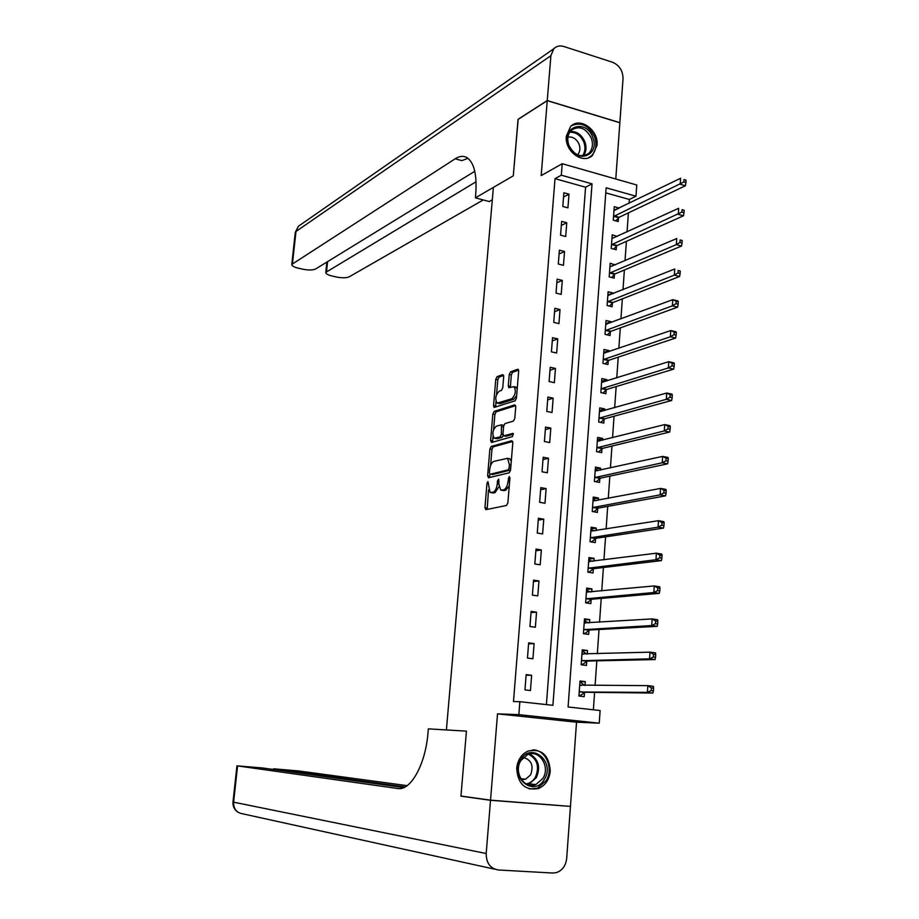 <?xml version="1.0" encoding="UTF-8"?>
<svg xmlns="http://www.w3.org/2000/svg" width="919" height="919" viewBox="0 0 919 919"><rect width="100%" height="100%" fill="white"/><g stroke="black" fill="none" stroke-linecap="round" stroke-linejoin="round"><path stroke-width="1.38" d="M487.909 481.556L486.99 483.337L484.945 507.61L485.864 509.677L506.507 505.461L507.874 502.865L509.919 477.949L509.229 476.501L508 481.545C507.403 486.128 505.955 488.908 503.658 489.861L500.671 490.08L498.833 483.67L498.707 479.098L497.501 480.867L497.236 484.037C496.639 488.563 495.215 491.309 492.975 492.239L490.08 492.458L487.909 481.556M566.322 136.23C564.473 151.417 583.324 164.96 592.571 155.3L597.051 145.294C598.878 130.107 579.878 116.472 570.596 126.489L566.322 136.23M516.719 768.169C517.788 783.976 525.002 790.777 538.373 788.559C545.312 785.515 549.275 779.714 550.263 771.144C549.091 755.119 541.705 748.411 528.115 751.03C521.498 754.143 517.696 759.864 516.719 768.169M503.704 376.445L502.762 374.607L497.076 376.641L495.778 379.26L493.549 405.589L494.066 407.439L515.088 400.833L516.444 398.157L518.661 371.138L517.673 369.277L510.585 371.816L509.241 374.481L508.299 385.9L508.816 387.749L513.962 386.669C516.271 390.943 515.536 394.986 511.757 398.789L497.076 403.119C494.824 398.938 495.536 394.963 499.201 391.195L501.429 390.437L502.75 387.795L503.704 376.445M561.314 175.184L562.221 163.72L636.775 184.995L635.994 196.207L606.149 187.809L568.08 706.998L600.118 710.525L599.234 723.173L518.844 714.649L519.867 701.691L552.905 705.321L592.031 183.834L561.314 175.184L555.019 178.654L513.491 701.542L519.867 701.691M518.167 119.355L513.296 175.816L518.052 119.424L547.253 100.665L541.176 175.586L562.221 163.72M492.308 199.791L489.23 201.537L475.41 197.849L513.296 175.816L493.388 187.396L446.393 729.939L466.438 731.133L428.346 728.859L427.978 733.075C425.486 764.608 410.552 791.179 397.64 788.491L237.573 765.906L233.61 802.161L486.197 853.521L490.516 800.288L568.195 806.227M490.528 800.162L570.458 806.4L576.535 722.196L497.524 713.856L490.528 800.162L460.959 796.038L466.438 731.133L460.947 796.164L463.015 796.325M497.524 713.856L518.844 714.649M491.194 446.439L489.884 449.012L487.633 475.766L488.552 477.777L509.183 472.791L510.55 470.172L512.802 442.705L511.814 440.718L491.194 446.439L493.25 446.829L491.941 449.402L490.585 465.485M490.608 440.534L492.848 413.998L494.146 411.402L514.755 404.854L515.743 406.784L514.789 418.421L513.422 421.074L504.945 423.613L503.612 426.244L502.969 433.894L503.934 435.847L513.066 433.354L512.492 436.571L491.527 442.487L490.608 440.534L492.653 440.936L493.043 436.376M615.787 179.01L619.854 122.755L547.253 100.665M546.391 704.609L585.587 187.212L555.019 178.654M530.447 690.537L531.641 675.258L526.173 674.603L524.967 689.905L530.447 690.537M532.917 658.762L534.1 643.599L528.655 642.898L527.46 658.084L532.917 658.762M535.363 627.229L536.535 612.169L531.113 611.411L529.93 626.494L535.363 627.229M537.799 595.903L538.959 580.946L533.56 580.142L532.388 595.121L537.799 595.903M540.211 564.806L541.36 549.953L535.995 549.091L534.824 563.967L540.211 564.806M542.612 533.916L543.761 519.166L538.408 518.259L537.247 533.031L542.612 533.916M544.99 503.244L546.127 488.598L540.797 487.644L539.648 502.314L544.99 503.244M547.356 472.791L548.482 458.248L543.175 457.237L542.038 471.803L547.356 472.791M549.7 442.544L550.826 428.093L545.541 427.048L544.416 441.511L549.7 442.544M552.043 412.505L553.146 398.157L547.885 397.054L546.759 411.425L552.043 412.505M554.352 382.672L555.455 368.416L550.217 367.267L549.102 381.546L554.352 382.672M556.65 353.034L557.753 338.881L552.537 337.687L551.423 351.862L556.65 353.034M558.936 323.603L560.027 309.554L554.835 308.313L553.732 322.385L558.936 323.603M561.21 294.379L562.29 280.41L557.121 279.135L556.018 293.115L561.21 294.379M563.462 265.338L564.542 251.473L559.384 250.152L558.304 264.04L563.462 265.338M565.702 236.505L566.77 222.731L561.635 221.364L560.556 235.161L565.702 236.505M567.931 207.855L568.987 194.173L563.875 192.772L562.807 206.465L567.931 207.855M593.375 709.79L594.593 692.386M595.087 685.448L596.822 660.841M597.327 653.719L599.027 629.515M599.544 622.209L601.221 598.407M601.75 590.928L603.404 567.517M603.944 559.855L605.564 536.845M606.115 528.999L607.712 506.38M608.275 498.362L609.848 476.122M610.423 467.943L611.962 446.071M612.548 437.72L614.064 416.227M614.662 407.714L616.155 386.589M616.764 377.904L618.234 357.146M618.855 348.312L620.291 327.899M620.922 318.904L622.335 298.859M622.99 289.703L624.38 270.014M625.035 260.709L626.39 241.352M627.057 231.898L628.401 212.886M629.078 203.283L629.343 199.457L605.782 192.864M585.012 685.413L585.288 681.645L580.004 681.013L578.913 696.062L584.208 696.671L584.507 692.581M587.264 654.018L587.517 650.503L582.255 649.825L581.176 664.77L586.448 665.425L586.736 661.37M589.493 622.841L589.734 619.578L584.495 618.855L583.416 633.685L588.665 634.397L588.953 630.377M591.71 591.882L591.928 588.872L586.713 588.091L585.644 602.83L590.871 603.588L591.158 599.59M593.915 561.13L594.111 558.373L588.918 557.546L587.861 572.181L593.065 572.985L593.352 569.022M596.098 530.596L596.282 528.08L591.112 527.196L590.055 541.739L595.248 542.589L595.523 538.649M598.28 500.269L598.441 497.995L593.283 497.064L592.25 511.504L597.407 512.411L597.683 508.494M600.429 470.149L600.578 468.116L595.443 467.139L594.409 481.476L599.556 482.429L599.831 478.546M602.577 440.235L602.703 438.432L597.591 437.421L596.569 451.654L601.681 452.653L601.956 448.794M604.702 410.529L604.817 408.955L599.728 407.887L598.706 422.039L603.806 423.085L604.082 419.248M606.816 381.017L606.908 379.673L601.842 378.571L600.831 392.62L605.908 393.7L606.184 389.897M608.918 351.701L608.998 350.587L603.944 349.438L602.944 363.396L607.999 364.521L608.263 360.742M610.997 322.592L611.066 321.696L606.035 320.501L605.035 334.367L610.078 335.538L610.342 331.782M613.076 293.678L613.122 293L608.114 291.76L607.114 305.533L612.134 306.751L612.399 303.017M615.133 264.948L610.17 263.213L609.182 276.895L614.179 278.158L614.443 274.448M617.177 236.413L612.226 234.85L611.238 248.44L616.212 249.75L616.477 246.062M619.199 208.073L614.26 206.672L613.283 220.181L618.234 221.525L618.498 217.86M629.343 199.457L635.994 196.207M576.535 722.196L599.234 723.173M585.587 187.212L592.031 183.834M585.288 681.645L579.958 681.645M587.517 650.503L582.198 650.675M589.734 619.578L584.415 619.934M591.928 588.872L586.621 589.389M594.111 558.373L588.815 559.062M596.282 528.08L590.986 528.93M598.441 497.995L593.146 499.017M600.578 468.116L595.294 469.287M602.703 438.432L597.419 439.776M604.817 408.955L599.544 410.448M606.908 379.673L601.646 381.328M608.998 350.587L603.737 352.391M611.066 321.696L605.805 323.66M613.122 293L607.873 295.102M615.156 264.5L609.917 266.751M617.189 236.172L612.008 238.549M619.199 208.039L614.42 210.371M531.641 675.258L526.116 675.293M534.1 643.599L528.574 643.84M536.535 612.169L531.021 612.594M538.959 580.946L533.445 581.566M541.36 549.953L535.857 550.757M543.761 519.166L538.258 520.165M546.127 488.598L540.636 489.781M548.482 458.248L542.991 459.603M550.826 428.093L545.335 429.632M553.146 398.157L547.667 399.868M555.455 368.416L549.987 370.3M557.753 338.881L552.285 340.938M560.027 309.554L554.559 311.771M562.29 280.41L556.834 282.799M564.542 251.473L559.085 254.023M566.77 222.731L561.325 225.442M568.987 194.173L563.542 197.045M491.16 492.641L493.354 492.986L491.274 492.618M498.937 486.794L495.054 492.607L493.354 492.986M501.785 490.275L504.014 490.62L501.912 490.252M509.264 485.875L505.749 490.229L504.014 490.62M488.529 489.942L487.162 509.413M512.699 441.453L493.25 446.829M489.85 474.273L489.804 477.466M489.402 472.883L490.057 474.284L508.161 469.839L509.115 468.012L509.39 464.635L507.575 458.317L493.894 461.372C491.676 462.372 490.264 465.117 489.689 469.575L489.402 472.883M510.562 470.057L492.124 474.652M511.274 461.349L509.666 458.707L508.598 458.512M493.606 429.587L494.893 414.4L492.848 413.998M515.662 405.647L496.191 411.815L494.893 414.4M503.83 435.87L506.001 436.249L513.445 434.136M496.317 426.198C492.618 429.92 491.918 433.917 494.227 438.202L500.039 436.962L501.372 434.354L501.464 424.819L496.317 426.198M495.054 438.363L497.363 438.708L495.307 438.317M503.29 435.606L502.107 437.364L497.363 438.708M492.653 440.936L492.745 442.142M497.857 403.28L500.246 403.625L498.19 403.211M516.65 395.664L513.836 399.225L500.246 403.625M517.202 388.852L515.226 386.945M518.603 370.127L512.641 372.252L511.297 374.918L510.413 387.393M495.973 401.534L495.651 407.094M503.658 375.457L499.12 377.066L497.811 379.696L496.57 394.481M578.97 695.338L580.567 695.361L585.196 692.283L652.938 693.029L647.39 692.375L647.826 685.643L579.705 685.092M578.981 695.178L580.567 695.361M579.878 682.702L581.463 682.886L584.622 685.413M579.211 691.973L647.39 692.375L651.18 690.571L653.398 690.835L653.57 688.136L651.353 687.871L651.18 690.571M651.353 687.871L647.826 685.643L653.363 686.309L653.57 688.136M653.398 690.835L652.938 693.029M581.21 664.276L582.807 664.253L587.425 661.048L655.075 659.555L649.549 658.843L649.986 652.168L581.968 653.869M581.233 664.046L582.807 664.253M582.118 651.663L583.703 651.858L586.563 654.041M581.474 660.715L649.549 658.843L653.34 657.005L655.546 657.292L655.718 654.615L653.512 654.328L653.34 657.005M653.512 654.328L649.986 652.168L655.5 652.892L655.718 654.615M655.546 657.292L655.075 659.555M583.439 633.432L585.035 633.352L589.642 630.032L657.2 626.333L651.709 625.552L652.134 618.924L584.197 622.864M583.462 633.145L585.035 633.352M584.346 620.83L588.493 622.91M583.714 629.664L651.709 625.552L655.477 623.691L657.682 624.001L657.843 621.347L655.649 621.026L655.477 623.691M655.649 621.026L652.134 618.924L657.625 619.716L657.843 621.347M657.682 624.001L657.2 626.333M585.656 602.807L587.241 602.669L591.847 599.234L659.314 593.352L653.834 592.514L654.259 585.943L586.425 592.077M585.679 602.439L587.241 602.669M586.563 590.216L590.4 592.008M585.943 598.832L653.834 592.514L657.602 590.618L659.796 590.951L659.957 588.321L657.774 587.976L657.602 590.618M657.774 587.976L654.259 585.943L659.739 586.781L659.957 588.321M659.796 590.951L659.314 593.352M588.597 572.296L594.042 568.631L661.404 560.613L655.959 559.728L656.384 553.192L588.631 561.509M587.884 571.951L589.447 572.192M588.757 559.82L592.295 561.337M588.149 568.206L655.959 559.728L659.704 557.787L661.887 558.143L662.059 555.535L659.876 555.179L659.704 557.787M659.876 555.179L656.384 553.192L661.829 554.088L662.059 555.535M661.887 558.143L661.404 560.613M544.439 779.186C534.364 797.887 509.16 777.669 520.625 759.887C530.941 741.346 555.662 761.598 544.439 779.186M520.889 760.553C513.239 772.121 524.221 789.72 535.823 784.596L542.922 778.404C550.538 766.676 539.292 749.088 527.609 754.579L520.889 760.553M521.406 779.68L525.599 779.22L530.585 774.889C533.928 765.688 531.504 759.875 523.29 757.463M529.264 788.927L537.328 788.318L546.185 780.599C554.019 768.341 545.507 749.169 532.526 749.95M568.643 145.386C560.785 126.477 586.219 118.298 592.789 137.379C600.647 156 575.443 164.604 568.643 145.386M591.285 138.022C585.782 127.879 579.108 125.294 571.239 130.268C567.62 134.22 566.851 139.274 568.93 145.432C574.398 155.495 581.026 158.114 588.826 153.312C592.56 149.36 593.375 144.272 591.285 138.022M577.534 154.852C580.015 152.049 580.532 148.522 579.085 144.249C576.523 138.803 572.801 136.426 567.908 137.126M588.619 157.735L591.491 155.77C596.144 150.877 597.166 144.547 594.559 136.782C588.631 125.225 580.877 121.572 571.331 125.834M405.095 786.94L273.517 768.801L298.618 770.938L407.117 785.653M486.197 853.521C486.243 863.079 490.275 868.57 498.293 869.971L552.79 873.039L556.454 872.613C562.394 870.442 565.805 865.721 566.69 858.449L570.446 806.526M490.516 800.288L460.947 796.164M403.832 787.572L262.501 767.962L237.573 765.906M475.41 197.849L475.732 194.116C477.087 174.438 474.055 162.203 466.657 157.425C463.233 155.644 459.42 156.104 455.204 158.78L291.782 264.419C291.76 265.821 293.85 267.05 298.055 268.107L302.615 269.164C308.428 270.324 312.782 270.255 315.654 268.957L474.778 171.302M547.253 100.55L619.865 122.652L623.036 78.712C622.921 70.752 619.406 65.26 612.514 62.239L563.864 46.501C559.866 45.33 556.5 46.088 553.778 48.776L550.895 55.691L547.253 100.55L518.063 119.321M476.065 181.755L325.786 272.392C325.751 273.736 327.75 274.919 331.793 275.93L336.251 276.964C341.971 278.101 346.302 278.043 349.266 276.78L483.268 199.94M467.978 158.286L461.878 160.63L455.204 158.78M591.411 541.957L596.213 538.258L663.495 528.115L658.061 527.173L658.486 520.694L590.825 531.136M590.067 541.67L591.618 541.923M590.94 529.62L594.179 530.906M590.343 537.787L658.061 527.173L661.806 525.208L663.977 525.588L664.138 522.991L661.967 522.612L661.806 525.208M661.967 522.612L658.486 520.694L663.909 521.647L664.138 522.991M663.977 525.588L663.495 528.115M593.1 499.626L596.04 500.694M593.881 511.791L598.372 508.081L665.551 495.858L660.152 494.859L660.566 488.426L593.008 500.981M592.525 507.587L660.152 494.859L663.874 492.86L666.045 493.262L666.206 490.689L664.046 490.286L663.874 492.86M664.046 490.286L660.566 488.426L665.965 489.425L666.206 490.689M666.045 493.262L665.551 495.858M595.248 469.839L597.89 470.712M596.167 481.809L600.521 478.11L667.608 463.831L662.22 462.774L662.633 456.387L595.167 471.022M594.696 477.593L662.22 462.774L665.942 460.752L668.09 461.177L668.262 458.615L666.103 458.19L665.942 460.752M666.103 458.19L662.633 456.387L668.01 457.455L668.262 458.615M668.09 461.177L667.608 463.831M597.384 440.247L599.739 440.948M598.441 452.022L602.646 448.346L669.641 432.033L664.288 430.931L664.69 424.589L597.316 441.269M596.845 447.794L664.288 430.931L667.987 428.874L670.135 429.322L670.296 426.784L668.147 426.336L667.987 428.874M668.147 426.336L664.69 424.589L670.043 425.704L670.296 426.784M670.135 429.322L669.641 432.033M599.51 410.85L601.554 411.413M600.681 422.441L604.759 418.777L671.663 400.477L666.321 399.317L666.734 393.022L599.452 411.723M598.981 418.202L666.321 399.317L670.02 397.226L672.157 397.697L672.317 395.17L670.181 394.711L670.02 397.226M670.181 394.711L666.734 393.022L672.065 394.194L672.317 395.17M672.157 397.697L671.663 400.477M601.623 381.661L603.369 382.086M602.898 393.056L606.862 389.403L673.661 369.139L668.354 367.933L668.756 361.684L601.566 382.373M601.106 388.806L668.354 367.933L672.042 365.819L674.167 366.302L674.328 363.798L672.203 363.315L672.042 365.819M672.203 363.315L668.756 361.684L674.064 362.902L674.328 363.798M674.167 366.302L673.661 369.139M603.714 352.666L605.15 352.988M605.104 363.878L608.952 360.237L675.66 338.031L670.365 336.768L670.767 330.564L603.68 353.218M603.209 359.605L670.365 336.768L674.041 334.619L676.154 335.125L676.315 332.644L674.201 332.138L674.041 334.619M674.201 332.138L670.767 330.564L676.051 331.828L676.315 332.644M676.154 335.125L675.66 338.031M605.793 323.856L606.885 324.12M607.287 334.895L611.02 331.265L677.636 307.141L672.363 305.832L672.765 299.674L605.77 324.258M605.311 330.599L672.363 305.832L676.028 303.661L678.142 304.178L678.291 301.719L676.189 301.191L676.028 303.661M676.189 301.191L672.765 299.674L678.027 300.984L678.291 301.719M678.142 304.178L677.636 307.141M607.861 295.24L608.654 295.436M609.446 306.096L613.076 302.477L679.601 276.47L674.351 275.114L674.753 268.991L607.838 295.493M607.39 301.8L674.351 275.114L678.004 272.909L680.106 273.46L680.255 271.013L678.165 270.462L678.004 272.909M678.165 270.462L680.255 271.013M680.106 273.46L679.601 276.47M611.583 277.492L615.121 273.885L681.542 246.016L676.327 244.615L676.717 238.538L609.906 266.912M609.458 273.184L676.327 244.615L679.968 242.386L682.059 242.949L682.208 240.514L680.117 239.951L679.968 242.386M680.117 239.951L682.208 240.514M682.059 242.949L681.542 246.016M613.697 249.083L617.154 245.488L683.483 215.781L678.279 214.334L678.67 208.303L611.951 238.526M611.503 244.753L681.909 212.071L683.989 212.657L684.15 210.244L682.07 209.658L681.909 212.071M682.07 209.658L684.15 210.244M683.989 212.657L683.483 215.781M615.799 220.859L619.176 217.275L685.402 185.764L680.221 184.26L680.611 178.275L613.995 210.336M613.547 216.516L683.839 181.973L685.919 182.582L686.068 180.181L684 179.584L683.839 181.973M684 179.584L686.068 180.181M685.919 182.582L685.402 185.764M488.506 483.601L486.99 483.337M509.861 478.615L508.264 478.328M499.051 481.142L497.501 480.867M495.054 492.607L492.975 492.239M498.799 484.313L497.236 484.037M505.749 490.229L503.658 489.861M509.597 481.832L508 481.545M487.013 507.966L484.945 507.61M489.689 476.134L487.633 475.766M491.941 449.402L489.884 449.012M510.263 470.229L508.161 469.839M510.7 468.299L509.115 468.012M510.975 464.934L509.39 464.635M496.191 411.815L494.146 411.402M506.001 436.249L503.934 435.847M502.107 437.364L500.039 436.962M502.98 434.664L501.372 434.354M503.543 427.025L502.004 426.715M513.836 399.225L511.757 398.789M510.355 386.336L508.299 385.9M511.297 374.918L509.241 374.481M512.641 372.252L510.585 371.816M518.27 369.415L517.673 369.277M495.594 406.003L493.549 405.589M497.811 379.696L495.778 379.26M499.12 377.066L497.076 376.641M584.679 692.466L579.395 691.846M585.196 692.283L579.9 691.674M581.463 685.402L579.866 685.218M586.919 661.243L581.647 660.577M587.425 661.048L582.152 660.393M583.266 654.133L582.118 653.995M589.136 630.239L583.887 629.526M589.642 630.032L584.404 629.32M585.254 623.105L584.358 622.979M591.342 599.452L586.115 598.683M591.847 599.234L586.621 598.464M587.31 592.295L586.586 592.192M593.525 568.872L588.332 568.057M594.042 568.631L588.838 567.827M589.401 561.704L588.792 561.612M529.7 753.936C538.58 759.186 540.797 767.112 536.328 777.692L529.264 783.838L527.127 784.424L529.264 783.838L535.823 784.596M526.059 783.907C529.953 783.275 533.043 781.081 535.352 777.336C539.706 766.86 537.443 759.163 528.551 754.235M570.182 131.463C576.684 131.164 581.566 134.588 584.829 141.721C586.724 147.178 586.242 151.876 583.393 155.805M582.416 155.874C585.219 152.06 585.702 147.511 583.852 142.192C580.682 135.254 575.937 131.945 569.619 132.29M494.767 869.202L242.536 813.786C236.482 812.706 233.506 808.823 233.61 802.161L232.989 801.942C232.679 806.365 234.322 809.765 237.929 812.178M398.915 788.594L397.64 788.491M274.218 768.927L274.149 769.582M550.895 55.691L295.987 231.462L292.472 263.558M327.589 261.639L326.555 271.496M295.263 232.564L298.365 226.281L300.789 224.592M595.707 538.5L590.526 537.638M596.213 538.258L591.032 537.397M597.867 508.345L592.709 507.437M598.372 508.081L593.214 507.173M600.004 478.385L594.869 477.432M600.521 478.11L595.374 477.156M602.14 448.633L597.017 447.633M602.646 448.346L597.522 447.335M604.254 419.075L599.154 418.03M604.759 418.777L599.659 417.72M606.356 389.725L601.279 388.634M606.862 389.403L601.784 388.312M608.447 360.57L603.392 359.432M608.952 360.237L603.886 359.099M610.515 331.61L605.483 330.426M611.02 331.265L605.989 330.082M612.582 302.833L607.562 301.616M613.076 302.477L608.068 301.248M614.627 274.264L609.63 272.989M615.121 273.885L610.136 272.621M616.66 245.867L611.686 244.557M617.154 245.488L612.18 244.178M618.671 217.677L613.72 216.321M619.176 217.275L614.225 215.919M509.666 458.707L507.575 458.317M503.532 425.233L501.464 424.819M516.03 387.106L513.962 386.669M580.762 685.402L580.015 685.31M582.853 654.156L582.244 654.075M525.599 779.22L520.774 778.692M584.863 155.529L588.826 153.312M273.517 768.801L273.437 769.479M236.953 765.791L232.989 801.965M326.865 262.076L325.786 272.392M553.778 48.776L298.365 226.281L295.286 232.381L291.782 264.419"/></g></svg>
